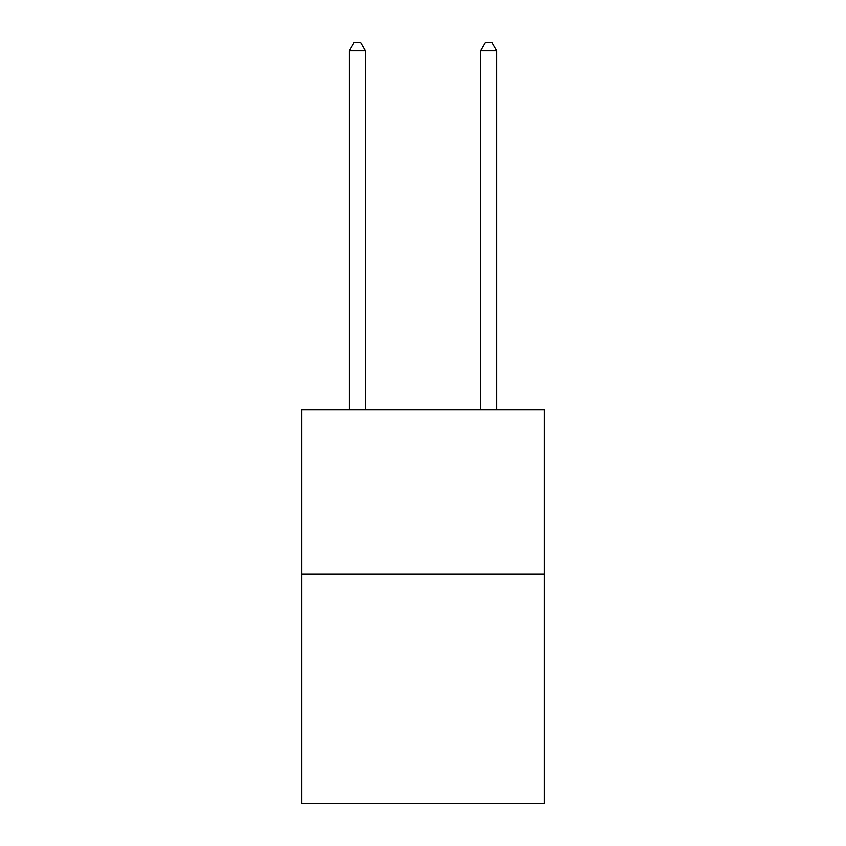 <?xml version="1.0" encoding="UTF-8"?>
<svg xmlns="http://www.w3.org/2000/svg" width="846" height="846" viewBox="0 0 846 846"><rect width="100%" height="100%" fill="white"/><g stroke="black" fill="none" stroke-linecap="round" stroke-linejoin="round"><path stroke-width="1.27" d="M544.412 574.011L544.412 803.7L301.588 803.7L301.588 409.94L544.412 409.94L544.412 574.011L301.588 574.011M365.578 409.94L365.578 50.834L349.165 50.834L349.165 409.94M349.165 50.834L354.093 42.3L360.65 42.3L365.578 50.834M496.835 409.94L496.835 50.834L480.422 50.834L480.422 409.94M480.422 50.834L485.35 42.3L491.907 42.3L496.835 50.834"/></g></svg>
